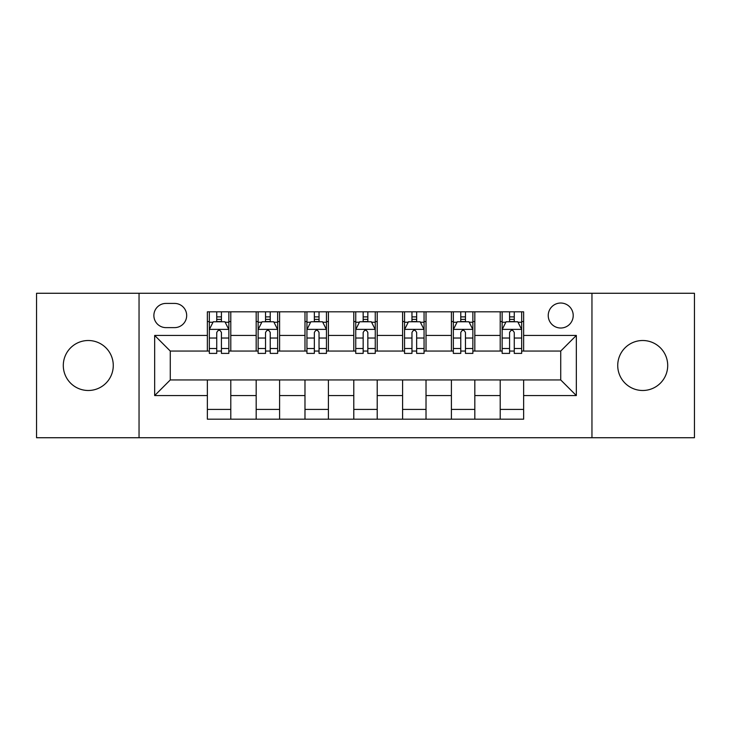 <?xml version="1.0" encoding="UTF-8"?>
<svg xmlns="http://www.w3.org/2000/svg" width="731" height="731" viewBox="0 0 731 731"><rect width="100%" height="100%" fill="white"/><g stroke="black" fill="none" stroke-linecap="round" stroke-linejoin="round"><path stroke-width="1.1" d="M642.713 340.509A24.991 24.991 0 0 0 617.732 365.5A24.991 24.991 0 0 0 642.713 390.491A24.991 24.991 0 0 0 667.705 365.5A24.991 24.991 0 0 0 642.713 340.509M88.287 340.509A24.991 24.991 0 0 0 63.295 365.5A24.991 24.991 0 0 0 88.287 390.491A24.991 24.991 0 0 0 113.268 365.5A24.991 24.991 0 0 0 88.287 340.509M560.723 303.027A12.491 12.491 0 0 0 548.232 315.527A12.491 12.491 0 0 0 560.723 328.018A12.491 12.491 0 0 0 573.214 315.527A12.491 12.491 0 0 0 560.723 303.027M591.955 437.732L694.45 437.732L694.45 293.268L591.955 293.268L591.955 437.732L139.045 437.732L139.045 293.268L36.55 293.268L36.55 437.732L139.045 437.732M165.983 327.625L174.572 327.625A12.107 12.107 0 0 0 186.679 315.527A12.107 12.107 0 0 0 174.572 303.42L165.983 303.42A12.107 12.107 0 0 0 153.875 315.527A12.107 12.107 0 0 0 165.983 327.625M591.955 293.268L139.045 293.268M207.366 395.562L154.661 395.562L154.661 335.438L207.366 335.438L207.366 351.054L170.277 351.054L170.277 379.946L207.366 379.946L207.366 419.183L523.634 419.183L523.634 379.946L560.723 379.946L560.723 351.054L523.634 351.054L523.634 335.438L576.339 335.438L576.339 395.562L523.634 395.562M523.634 335.438L523.634 311.817L207.366 311.817L207.366 335.438M500.205 311.817L500.205 351.054L502.151 351.054M509.571 351.054L514.258 351.054M521.678 351.054L523.634 351.054M500.205 351.054L472.875 351.054M451.402 311.817L451.402 351.054L453.348 351.054M460.768 351.054L465.455 351.054M451.402 351.054L424.062 351.054M402.589 311.817L402.589 351.054L404.545 351.054M411.964 351.054L416.652 351.054M402.589 351.054L375.259 351.054M353.786 311.817L353.786 351.054L355.741 351.054M363.161 351.054L367.839 351.054M353.786 351.054L326.455 351.054M304.982 311.817L304.982 351.054L306.938 351.054M314.348 351.054L319.036 351.054M304.982 351.054L277.652 351.054M256.179 311.817L256.179 351.054L258.125 351.054M265.545 351.054L270.232 351.054M256.179 351.054L228.849 351.054M207.366 351.054L209.322 351.054M216.741 351.054L221.429 351.054M207.366 379.946L230.795 379.946L230.795 419.183M523.634 379.946L230.795 379.946M230.795 311.817L230.795 351.054M207.366 321.576L209.322 321.576M216.741 321.576L221.429 321.576M228.849 321.576L230.795 321.576M207.366 409.424L230.795 409.424M256.179 379.946L256.179 419.183M279.598 311.817L279.598 351.054M256.179 321.576L258.125 321.576M265.545 321.576L270.232 321.576M277.652 321.576L279.598 321.576M279.598 379.946L279.598 419.183M256.179 409.424L279.598 409.424M304.982 379.946L304.982 419.183M328.411 379.946L328.411 419.183M304.982 409.424L328.411 409.424M328.411 311.817L328.411 351.054M304.982 321.576L306.938 321.576M314.348 321.576L319.036 321.576M326.455 321.576L328.411 321.576M353.786 379.946L353.786 419.183M377.214 379.946L377.214 419.183M353.786 409.424L377.214 409.424M377.214 311.817L377.214 351.054M353.786 321.576L355.741 321.576M363.161 321.576L367.839 321.576M375.259 321.576L377.214 321.576M402.589 379.946L402.589 419.183M426.018 379.946L426.018 419.183M402.589 409.424L426.018 409.424M426.018 311.817L426.018 351.054M402.589 321.576L404.545 321.576M411.964 321.576L416.652 321.576M424.062 321.576L426.018 321.576M451.402 379.946L451.402 419.183M474.821 379.946L474.821 419.183M451.402 409.424L474.821 409.424M474.821 311.817L474.821 351.054M451.402 321.576L453.348 321.576M460.768 321.576L465.455 321.576M472.875 321.576L474.821 321.576M500.205 379.946L500.205 419.183M500.205 409.424L523.634 409.424M500.205 321.576L502.151 321.576M509.571 321.576L514.258 321.576M521.678 321.576L523.634 321.576M170.277 351.054L154.661 335.438M170.277 379.946L154.661 395.562M576.339 335.438L560.723 351.054M576.339 395.562L560.723 379.946M221.429 316.889L216.741 316.889M228.849 348.504L221.429 348.504L221.429 353.393L228.849 353.393L228.849 329.58L224.938 321.768L213.224 321.768L209.322 329.58L209.322 353.393L216.741 353.393L216.741 348.504L209.322 348.504M209.322 329.58L209.322 311.817M228.849 329.58L228.849 311.817M216.741 321.768L216.741 311.817M221.429 311.817L221.429 321.768M221.429 348.504L221.429 332.504C219.867 329.498 218.304 329.498 216.741 332.504L216.741 348.504M270.232 316.889L265.545 316.889M277.652 348.504L270.232 348.504L270.232 353.393L277.652 353.393L277.652 329.58L273.741 321.768L262.036 321.768L258.125 329.58L258.125 353.393L265.545 353.393L265.545 348.504L258.125 348.504M258.125 329.58L258.125 311.817M277.652 329.58L277.652 311.817M265.545 321.768L265.545 311.817M270.232 311.817L270.232 321.768M270.232 348.504L270.232 332.504C268.67 329.498 267.107 329.498 265.545 332.504L265.545 348.504M319.036 316.889L314.348 316.889M326.455 348.504L319.036 348.504L319.036 353.393L326.455 353.393L326.455 329.58L322.554 321.768L310.839 321.768L306.938 329.58L306.938 353.393L314.348 353.393L314.348 348.504L306.938 348.504M306.938 329.58L306.938 311.817M326.455 329.58L326.455 311.817M314.348 321.768L314.348 311.817M319.036 311.817L319.036 321.768M319.036 348.504L319.036 332.504C317.473 329.498 315.92 329.498 314.348 332.504L314.348 348.504M367.839 316.889L363.161 316.889M375.259 348.504L367.839 348.504L367.839 353.393L375.259 353.393L375.259 329.58L371.357 321.768L359.643 321.768L355.741 329.58L355.741 353.393L363.161 353.393L363.161 348.504L355.741 348.504M355.741 329.58L355.741 311.817M375.259 329.58L375.259 311.817M363.161 321.768L363.161 311.817M367.839 311.817L367.839 321.768M367.839 348.504L367.839 332.504C366.286 329.498 364.723 329.498 363.161 332.504L363.161 348.504M416.652 316.889L411.964 316.889M424.062 348.504L416.652 348.504L416.652 353.393L424.062 353.393L424.062 329.58L420.161 321.768L408.446 321.768L404.545 329.58L404.545 353.393L411.964 353.393L411.964 348.504L404.545 348.504M404.545 329.58L404.545 311.817M424.062 329.58L424.062 311.817M411.964 321.768L411.964 311.817M416.652 311.817L416.652 321.768M416.652 348.504L416.652 332.504C415.089 329.498 413.527 329.498 411.964 332.504L411.964 348.504M465.455 316.889L460.768 316.889M472.875 348.504L465.455 348.504L465.455 353.393L472.875 353.393L472.875 329.58L468.964 321.768L457.259 321.768L453.348 329.58L453.348 353.393L460.768 353.393L460.768 348.504L453.348 348.504M453.348 329.58L453.348 311.817M472.875 329.58L472.875 311.817M460.768 321.768L460.768 311.817M465.455 311.817L465.455 321.768M465.455 348.504L465.455 332.504C463.893 329.498 462.33 329.498 460.768 332.504L460.768 348.504M514.258 316.889L509.571 316.889M521.678 348.504L514.258 348.504L514.258 353.393L521.678 353.393L521.678 329.58L517.776 321.768L506.062 321.768L502.151 329.58L502.151 353.393L509.571 353.393L509.571 348.504L502.151 348.504M502.151 329.58L502.151 311.817M521.678 329.58L521.678 311.817M509.571 321.768L509.571 311.817M514.258 311.817L514.258 321.768M514.258 348.504L514.258 332.504C512.696 329.498 511.143 329.498 509.571 332.504L509.571 348.504M256.179 395.562L230.795 395.562M256.179 335.438L230.795 335.438M304.982 335.438L279.598 335.438M304.982 395.562L279.598 395.562M353.786 335.438L328.411 335.438M353.786 395.562L328.411 395.562M402.589 335.438L377.214 335.438M402.589 395.562L377.214 395.562M451.402 335.438L426.018 335.438M451.402 395.562L426.018 395.562M500.205 335.438L474.821 335.438M500.205 395.562L474.821 395.562M228.748 329.379L209.422 329.379M209.322 322.243L212.995 322.243M225.175 322.243L228.849 322.243M216.741 338.033L209.322 338.033M228.849 338.033L221.429 338.033M221.429 319.374L216.741 319.374M277.552 329.379L258.226 329.379M258.125 322.243L261.799 322.243M273.979 322.243L277.652 322.243M265.545 338.033L258.125 338.033M277.652 338.033L270.232 338.033M270.232 319.374L265.545 319.374M326.355 329.379L307.029 329.379M306.938 322.243L310.602 322.243M322.782 322.243L326.455 322.243M314.348 338.033L306.938 338.033M326.455 338.033L319.036 338.033M319.036 319.374L314.348 319.374M375.167 329.379L355.833 329.379M355.741 322.243L359.405 322.243M371.595 322.243L375.259 322.243M363.161 338.033L355.741 338.033M375.259 338.033L367.839 338.033M367.839 319.374L363.161 319.374M423.971 329.379L404.645 329.379M404.545 322.243L408.218 322.243M420.398 322.243L424.062 322.243M411.964 338.033L404.545 338.033M424.062 338.033L416.652 338.033M416.652 319.374L411.964 319.374M472.774 329.379L453.448 329.379M453.348 322.243L457.021 322.243M469.201 322.243L472.875 322.243M460.768 338.033L453.348 338.033M472.875 338.033L465.455 338.033M465.455 319.374L460.768 319.374M521.578 329.379L502.252 329.379M502.151 322.243L505.825 322.243M518.005 322.243L521.678 322.243M509.571 338.033L502.151 338.033M521.678 338.033L514.258 338.033M514.258 319.374L509.571 319.374"/></g></svg>
